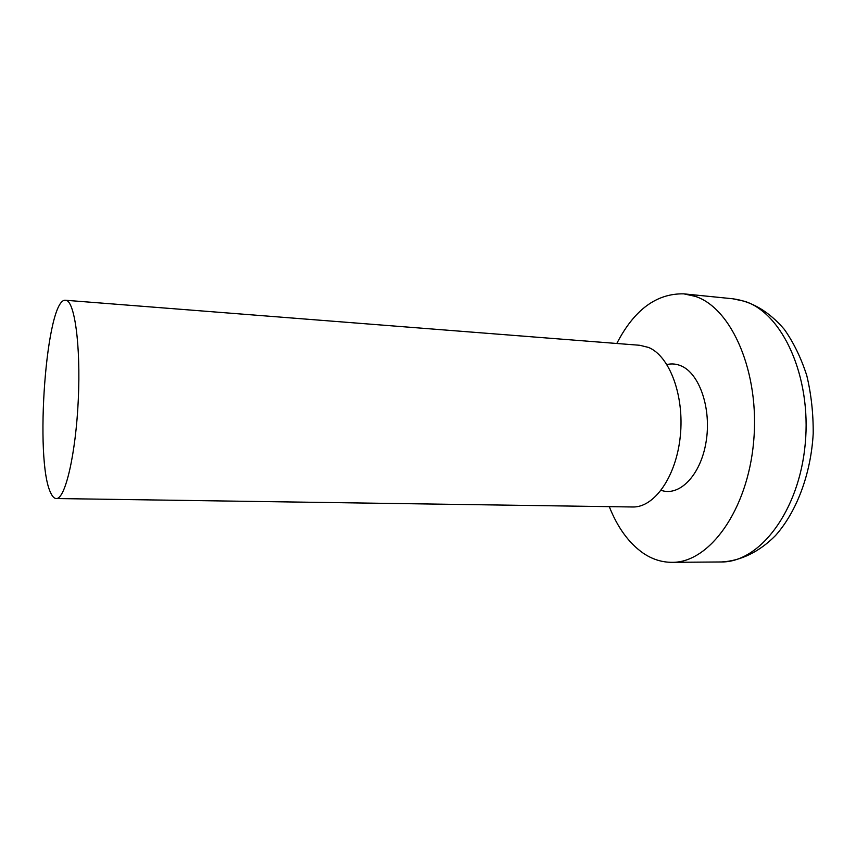 <?xml version="1.0" encoding="UTF-8"?>
<svg xmlns="http://www.w3.org/2000/svg" width="856" height="856" viewBox="0 0 856 856"><rect width="100%" height="100%" fill="white"/><g stroke="black" fill="none" stroke-linecap="round" stroke-linejoin="round"><path stroke-width="1.28" d="M50.814 493.056C34.176 461.106 46.203 297.321 65.559 300.263C74.472 299.814 80.881 345.118 78.292 399.666C75.809 454.226 65.195 499.315 56.325 498.534C54.324 498.513 52.494 496.694 50.814 493.056M56.325 498.534L632.819 506.987C654.391 507.565 676.283 476.578 680.306 436.079C684.522 395.633 669.595 356.064 648.581 347.45L639.828 345.289L65.559 300.263M609.279 506.634C617.497 527.424 628.711 542.875 642.931 552.976C652.101 559.268 661.881 562.381 672.27 562.328C709.196 562.788 747.609 510.529 753.655 441.6C760.042 372.713 731.762 308.085 695.307 296.379L683.837 293.854C656.509 293.276 634.157 309.819 616.802 343.481M666.92 364.538C671.714 363.425 676.443 363.875 681.119 365.887C699.609 373.516 711.7 408.868 706.05 442.07C700.636 475.358 679.429 496.855 661.132 490.317M732.725 298.765C751.814 301.323 769.009 311.531 784.331 329.389C793.619 342.55 801.098 357.936 806.78 375.559C811.221 394.135 813.361 413.512 813.2 433.692C810.9 474.042 796.733 511.642 775.568 535.492C759.165 552.099 740.344 560.958 721.458 561.964C759.679 562.392 799.172 511.214 805.239 443.783C811.649 376.394 782.331 312.996 744.602 301.301L732.725 298.765L683.837 293.854M721.458 561.964L672.27 562.328"/></g></svg>
